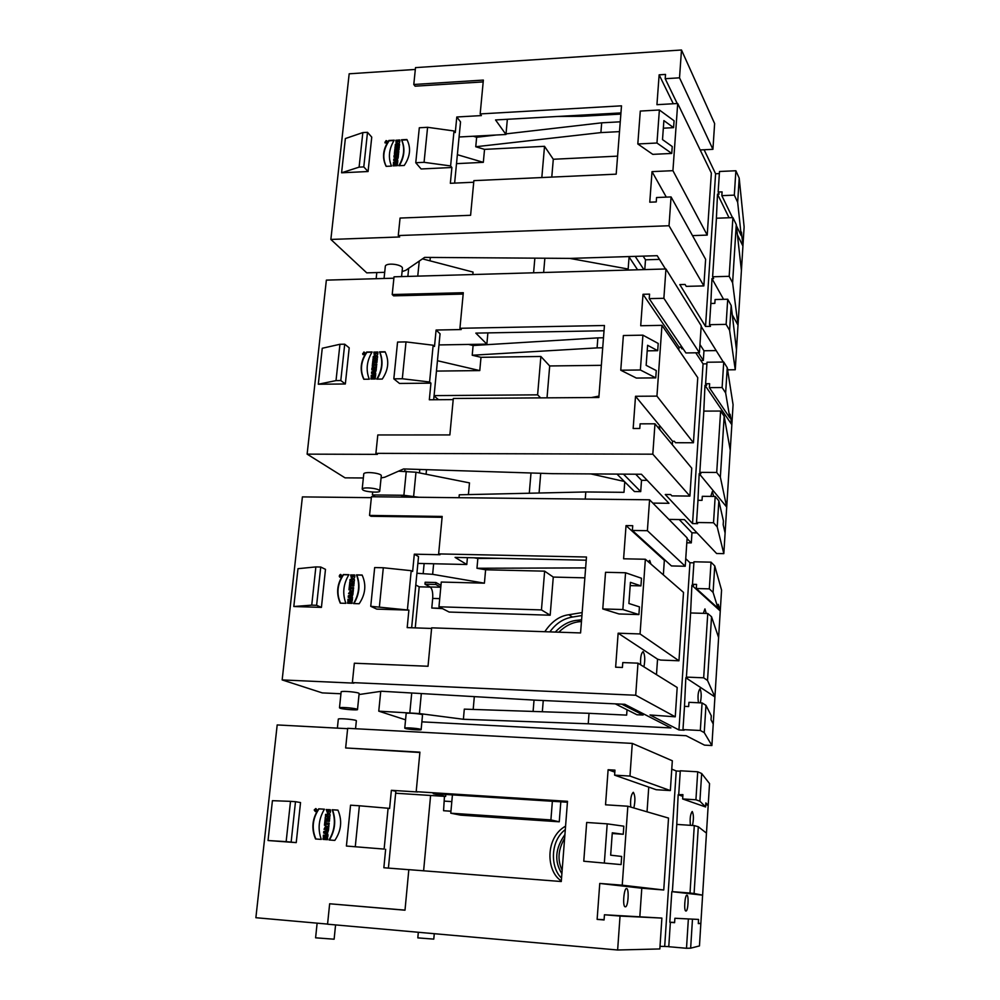 <?xml version="1.0" encoding="UTF-8"?>
<svg xmlns="http://www.w3.org/2000/svg" width="1000" height="1000" viewBox="0 0 1000 1000"><rect width="100%" height="100%" fill="white"/><g stroke="black" fill="none" stroke-linecap="round" stroke-linejoin="round"><path stroke-width="1.5" d="M395.65 793.225L445.65 796.438L445.838 794.463M567.425 802.237L433.225 793.662L445.65 796.438M621.087 864.587L621.663 856.45L610.662 855.175L612.288 832.8L623.25 834.275L623.825 826.188L607.2 823.85L586.688 822.475L583.763 861.225L621.087 864.587L583.763 861.225M607.2 823.85L604.35 862.75M623.25 834.275L612.238 833.512M295.487 801.688L290.512 801.35L286.15 841.637L296.238 842.625L300.538 802.562L295.487 801.688L291.15 842.013M290.512 801.35L272.425 800.675L268.038 840.525L286.15 841.637M296.238 842.625L268.038 840.525M315.863 839C311.488 828.55 312.55 818.5 319.025 808.875L324.4 809.237M315.538 838.975C311.15 828.512 312.213 818.462 318.7 808.825L324.425 809.212C318.65 818.913 317.6 828.975 321.275 839.4L315.538 838.975M329.4 840C335.188 830.238 336.225 820.163 332.512 809.8L337.95 810.163M332.188 809.737L337.938 810.125C342.388 820.575 341.35 830.662 334.825 840.4L329.062 839.975C334.862 830.2 335.9 820.125 332.188 809.737L332.512 809.8M327.925 813.938L326.525 809.575L327.312 809.625L327.962 812.45L329.363 811.05L327.962 810.962L328.113 809.6L330.363 809.75C330.913 812.3 330.062 813.688 327.825 813.925L326.2 809.513L327.325 809.6M328.1 812.463L329.363 811.05M328.3 810.987L328.438 809.663L330.375 809.788M327.65 817.562L329.775 817.7L329.637 818.988L325.138 818.675L325.325 816.925L328.288 815.837L325.462 815.612L325.588 814.35L330.087 814.663L329.913 816.388L327.65 817.562M325.475 818.7L325.65 816.975M325.788 815.638L325.913 814.412L330.087 814.7M327.325 817.5L329.775 817.675M325.325 816.925L327.962 815.788M325.225 821.075L325.363 819.75L329.525 820.037M324.9 821.062L325.037 819.7L329.538 820.013L329.387 821.375L324.9 821.062M324.787 825.263L325.15 821.787L325.887 821.85M325.775 822.887L329.212 823.15L329.075 824.5L325.637 824.25L325.525 825.312L324.462 825.238L324.825 821.737L325.887 821.812L325.775 822.887L329.212 823.125M326.138 828.075L325.763 827.188L325.175 828.012L326.475 828.125L325.925 827.237M326.475 828.125L325.175 828.012M327.038 828.138L328.675 828.263L328.537 829.625L324.038 829.3L325.85 825.75L326.938 826.725L328.95 825.625L328.775 827.275L327.038 828.138L328.675 828.288M324.363 829.325L326.037 825.788M326.938 826.725L328.925 825.863M325.363 832.375L326.475 832.938L326.562 832.075L325.363 832.375M326.475 832.938L326.562 832.075M327.987 834.887L323.975 833.088L324.137 831.525L328.475 830.25M323.65 833.037L323.812 831.488L328.488 830.113L327.413 833.337L327.987 834.987L323.975 833.088M323.612 836.538L323.75 835.2L327.925 835.5L327.788 836.85L326.012 836.712L325.863 838.2L327.638 838.35M323.312 839.388L323.462 838.037L325.1 838.162L325.25 836.675L323.288 836.513L323.425 835.15L327.925 835.475M325.863 838.2L327.638 838.325L327.488 839.7L322.987 839.362L323.125 838L324.775 838.125L324.925 836.637M315.188 810L316.238 809.513L316.112 810.638L314.962 809.925M315.688 808.938L315.375 811.188L315.688 808.938M316.925 809.9L315.938 808.988M315.525 811.2L316.775 810.662M315.462 811.55L314.55 810.3M314.688 809.513L316 808.637M315.725 808.587L315.812 808.6C317.362 809.837 317.2 810.825 315.325 811.538L314.212 809.987L315.725 808.587M359.387 805.775L350.55 805.188L346.413 846.038L384.125 849.087L388.1 808.25L359.387 805.775L355.275 846.7M384.125 849.087L346.413 846.038M419.888 752.487L345.65 747.962L419.913 752.163L416.188 791.675L417.638 791.988L391.375 790.312L389.6 808.538L388.1 808.25M416.188 791.675L567.5 801.312L561.275 881.525L408.825 869.65L405 910.2L329.65 903.775L327.562 924.2L617.638 950L659.837 948.95L661.888 918.088L620.037 916.062L617.638 950M355.55 728.725L356.362 720.763C356.688 719.725 339.65 718.1 338.325 719.038L338.312 719.125M335.575 924.912L334.125 939.2L315.6 937.825L317.125 923.162M418.325 932.275L417.812 937.887L433.775 939.112L434.275 933.688M405 910.125L329.65 903.775M674.887 918.263L674.6 922.688L670.362 922.337L668.775 946.725L686.5 948.275L690.65 948.175L699.463 945.925L700.85 923.45L698.3 923.6L698.562 919.438L674.887 918.263L698.562 919.438M688.337 919.375L686.5 948.275M692.45 919.575L690.65 948.175M670.362 922.337L671.562 922.375L669.812 922.237L671.812 891.65L702.613 895.163L700.85 923.45L698.325 923.35M626.587 888.538L626.575 888.538C623.925 887.925 622.263 907.05 625.288 906.8C628.263 907.525 629.275 888.487 626.587 888.538M620.037 916.062L604.45 914.775L604.075 919.963L597.125 919.375L599.763 883.438L622.238 885.188L627.837 806.225L668.525 818.075L663.75 889.987L641.787 888.225L639.837 916.525M629.975 776.062L670.35 790.575L656.237 789.725L614.6 775.163L629.975 776.062L632.288 743.4L672.325 760.775L670.35 790.575M627.837 806.225L605.538 804.8L608.112 769.737L614.963 770.138L614.6 775.163M608.112 769.737L614.812 772.125M680.25 771.2L676.237 770.975L671.775 769.125M660.013 946.325L668.775 946.6M676.237 770.975L664.7 946.237M648.75 787.1L647.038 811.812M604.45 914.775L661.888 918.088M597.125 919.375L604.1 919.65M599.763 883.438L641.787 888.225M622.238 885.188L663.75 889.987M633.837 807.975C635.4 800.825 635.25 795.612 633.362 792.337L633.25 792.312C631.025 794.663 630.2 799.587 630.75 807.075M676.762 824.663L678.162 794.7L682.925 794.638L682.638 798.95L705.588 806.963L705.837 802.9L708.188 805.387L702.613 895.163L694.087 893.5L698.3 826.75L694.287 825.575L690.013 893.037L694.087 893.5M705.738 804.513L708.188 805.387L709.538 783.587L701.663 773.5L697.712 771.787L680.288 770.788L678.737 794.388M697.712 771.787L695.925 799.775L699.912 801.2L705.588 806.963M701.663 773.5L699.912 801.2M682.638 798.95L695.925 799.775M678.162 794.7L682.812 796.35M706.462 833.125L698.3 826.75M694.287 825.575L676.775 824.412L672.375 891.65L690.013 893.037M692.475 825.462C693.787 819.212 693.713 814.575 692.262 811.525L692.188 811.513C690.35 814.125 689.75 818.725 690.4 825.325M450.95 811.275L443.562 810.713L444.45 796.363M443.562 810.713L450.962 811.2M552.375 801.275L550.9 819.925L450.775 813.2L460.538 815.138L559.25 821.8L560.825 801.812M550.9 819.925L559.25 821.8M452.425 794.887L450.775 813.2M565.312 829.575C549.375 841.663 550.862 868.688 561.55 878.037M565.575 826.137C544.8 837.625 546.138 871.712 561.325 880.875M423.612 870.8L430.6 795.475M686.925 895.15L686.925 895.15C684.925 894.65 683.625 911.237 685.913 911C688.138 911.6 688.95 895.075 686.925 895.15M669.812 922.237L674.625 922.425M347.638 728.675L277.188 724.938L255.875 917.712L327.575 924.087M561.888 873.675C554.15 861.475 555.163 848.45 564.913 834.6M564.625 838.325C558.112 849.5 557.288 860.15 562.15 870.3M345.65 747.962L347.675 728.312L632.288 743.4M408.825 869.688L383.85 867.75L385.65 849.287M391.375 790.312L395.838 791.275L388.413 868.1M405.312 728.475L404.762 728.125C405.95 727.288 421.45 728.7 421.138 729.625C421.763 730.413 407.713 729.375 405.312 728.475M406.163 713.538L406.175 713.45C407.362 712.537 422.85 713.962 422.525 714.975L421.138 729.625M340.213 708.275C343.075 709.338 358.225 710.462 357.5 709.55C357.837 708.438 340.825 706.8 339.487 707.8L340.213 708.275M341.138 691.862L341.15 691.762C342.5 690.65 359.475 692.312 359.137 693.538L357.5 709.55M421.875 721.85L686.137 735.713L704.525 745.138L711.9 745.525L704.237 732.613L705.962 705.337L702.075 702.925L688.925 702.325L688.65 706.55L684.5 706.363L682.975 729.613L700.325 730.487L704.237 732.613M359.025 694.538L381.538 691.25L533.713 700.075L624.85 704.3L670.95 727.925L588.237 723.787L463.387 719.275L419.425 713.562L378.762 711.162L380.737 691.375M416.912 573.263L432.638 574.325L484.412 583.175L485.613 569.775L476.962 568.263L585.625 567.913M415.25 627.888L419.2 586.812L415.775 585M378.762 711.162L405.562 719.825M463.387 719.275L464.3 709.137L589.038 713.312L588.237 723.787M473.188 709.438L474.325 696.625M582.15 612.575L568.825 614.738C559.6 615.9 551.6 621.562 544.8 631.712M581.925 615.525L572.487 617.05C563.475 618.513 555.938 623.45 549.875 631.888M643.213 713.713L643.112 715.037L636.95 714.75L615.3 703.85M476.962 568.263L477.85 558.462L499.162 558.337M320.737 567.025L315.863 566.912L311.737 605.138L316.613 605.288L321.425 607.388L325.487 569.35L320.737 567.025L316.613 605.288M315.863 566.912L297.987 568.688L293.812 606.525L311.737 605.138M321.425 607.388L293.812 606.525M340.538 603.175C336.287 593.513 337.312 584.012 343.6 574.7L348.8 574.837M340.288 603.175C335.962 593.45 336.975 583.913 343.288 574.55L348.888 574.688C343.275 584.075 342.275 593.625 345.9 603.337L340.288 603.175M353.913 603.587C359.475 594.163 360.438 584.65 356.8 575.037L362.188 575.163M356.488 574.875L362.113 575.025C366.5 584.712 365.513 594.288 359.162 603.737L353.525 603.575C359.162 594.1 360.15 584.538 356.488 574.875L356.8 575.037M351.613 578.862L350.625 574.913L351.737 574.938L352.013 577.525L353.738 576.237L352.362 576.2L352.5 574.913L354.7 574.963C355.188 577.762 354.162 579.062 351.613 578.862L350.925 575.062L351.675 575.075M352.088 577.55L353.738 576.237M352.688 576.213L352.8 575.062L354.738 575.112M351.75 582.413L354.15 582.475L354.025 583.713L349.625 583.6L349.8 581.938L352.375 580.763L349.925 580.7L350.05 579.5L354.45 579.612L354.275 581.263L351.75 582.413L354.137 582.612M349.95 583.612L350.1 582.087L352.375 580.763M350.25 580.7L350.35 579.65L354.438 579.763M349.712 585.875L349.825 584.725L353.913 584.825M349.387 585.862L349.525 584.575L353.925 584.688L353.787 585.988L349.387 585.862M349.3 589.85L349.625 586.663L350.35 586.688M350.25 587.562L353.612 587.65L353.488 588.95L350.125 588.85L350.012 589.862L348.975 589.837L349.325 586.512L350.363 586.538L350.562 587.7L353.6 587.788M350.625 592.45L350.4 591.65L349.688 592.425L350.938 592.587L350.562 591.763M350.938 592.587L349.688 592.425M351.512 592.475L353.113 592.513L352.975 593.812L348.575 593.688L350.7 590.337L351.4 591.138L353.375 590.013L353.212 591.587L351.512 592.413L353.1 592.65M348.888 593.7L350.938 590.462M351.4 591.138L353.338 590.35M349.888 596.538L350.962 597.025L351.05 596.2L349.888 596.538M351.05 596.2L351.275 597.175L349.675 596.587M351.887 597.362L352.45 598.9L348.2 597.238L348.363 595.763L352.925 594.275L351.887 597.362L352.587 597.612M348.512 597.362L348.663 595.9L352.9 594.525M350.387 602.025L352.125 602.075L351.987 603.375L347.575 603.237L347.713 601.938L349.325 601.987L349.462 600.588L347.863 600.538L348 599.237L352.4 599.362L352.262 600.662L350.525 600.612L350.387 602.025L352.113 602.2M347.9 603.25L348.025 602.075L349.625 602.125L349.462 600.588M348.175 600.538L348.3 599.375L352.388 599.5M339.837 576.025L340.487 576.087M340.337 575.525L340.775 576.362L339.575 576.325L340.85 575.588M340.337 574.775L339.812 576.862L340.337 574.775M339.9 576.888L341.025 576.888M341.55 575.85L340.863 574.963M339.738 574.95L341.025 574.65M339.75 577.2L339.212 576.013M340.375 574.438L340.775 574.525C341.987 576.025 341.625 576.912 339.688 577.175L340.375 574.438M417.863 563.4L466.788 564.513L467.413 557.65M586.225 560.212L455.087 557.388L466.788 564.513M640.938 585.887L641.488 578.25L625.55 572.762L622.863 609.538L638.9 614.575L639.45 606.875L628.9 603.5L630.425 582.337L640.938 585.887L630.188 585.612M625.55 572.762L605.538 572.3L602.775 608.938L622.863 609.538M638.9 614.575L619.012 613.962L602.775 608.938M442.088 517.312L371.025 516.287L369.538 515.413L442.175 516.438L438.638 553.913L586.475 557.013L580.575 632.938L431.65 627.837L428.025 666.263L354.35 663.225L352.362 682.6L353.925 683.138L282.162 679.925L302.4 496.9L371.362 497.663M649.575 499.787L647.387 530.7L685.238 566.25L687.125 537.9L649.575 499.787L371.45 496.75L369.538 515.413M706.25 613.438L704.938 608.888L703.337 613.35M690.55 613.837L691.875 585.262L693.575 585.3L692.487 584.312L696.575 584.412L696.312 588.525L717.987 608.2L718.225 604.312L720.263 610.975L718.612 637.537L711.538 616.763L707.525 680.462L714.925 696.938L713.238 724.013L711.025 719.75L711.275 715.763L705.962 705.337M691.875 585.262L720.263 610.975L721.562 590.1L714.75 565.938L711.025 562.163L693.962 561.788L692.487 584.312M711.025 562.163L709.325 588.862L713.075 592.388L717.987 608.2M714.75 565.938L713.075 592.388M696.312 588.525L709.325 588.862M711.538 616.763L707.763 613.475L703.675 677.812L707.525 680.462M707.763 613.475L690.612 612.962L686.413 677.1L703.675 677.812M684.463 706.963L685.825 677.775L687.537 677.85L686.413 677.1M718.612 637.537L714.925 696.938L685.825 677.775M700.275 702.85C701.562 697.062 701.5 692.412 700.088 688.925L699.9 688.85C698.05 691.712 697.575 696.35 698.45 702.763M713.238 724.013L711.9 745.525M702.075 702.925L700.325 730.487M693.888 562.825L689.963 562.737L678.95 729.95L684.112 730.212L682.975 729.613M689.963 562.737L685.75 558.7M618.138 633.2L640.062 633.95L645.362 559.25L683.512 592.4L678.962 660.775L660.662 660.075L657.55 659.163L618.138 633.2L615.638 667.2L622.425 667.475L622.775 662.575L637.987 663.162L677.188 687.487L675.25 716.812L650.013 714.975L678.95 729.95M650.938 564.1L649.7 560.45L648.112 561.638M645.362 559.25L623.6 558.787L626.038 525.6L632.725 525.7L632.375 530.462L671.45 565.938L685.238 566.25M632.375 530.462L647.387 530.7M665.275 560.337L664.35 560.312L663.35 574.875M626.038 525.6L664.35 560.312M640.062 633.95L678.962 660.775M643.9 666.838C645.212 660.175 645 655.15 643.275 651.762L642.987 651.663C641.05 653.475 640.275 657.862 640.65 664.812M657.55 659.163L656.475 674.638M637.987 663.162L635.712 695.25L675.25 716.812M635.712 695.25L352.362 682.6M431.6 628.45L407.188 627.612L408.888 610.112L376.763 609.113L370.737 606.3L408.888 610.112M407.45 609.412L411.213 570.688L383.312 567.762L374.675 567.562L370.737 606.3M383.312 567.762L379.412 606.562M411.65 627.762L418.525 556.6L414.312 554.175L412.638 571.462L411.213 570.688M414.312 554.175L440 554.725L438.638 553.913M340.938 693.763L322.275 692.9L282.162 679.925M643.112 715.037L621.737 704.15M627.025 709.75L626.638 715.125L589.038 713.312M555.262 632.075C562.15 624.825 569.575 620.875 577.55 620.25L581.6 619.788M581.462 621.5L579.825 621.688C572.438 622.275 565.425 625.788 558.763 632.188M474.113 557.8L477.85 558.462M485.613 569.775L544.637 571.163L541.45 609.913L438.963 606.8L449.15 612.05L550.175 615.212L553.275 577.075L584.85 577.85M541.45 609.913L550.175 615.212M544.637 571.163L553.275 577.075M484.412 583.175L441.275 582.05L438.963 606.8M435.75 584.462L440.8 587.225L430.175 586.987L424.963 584.175L435.75 584.462L435.925 582.513L425.15 582.238L424.963 584.175M440.975 585.3L435.925 582.513M441.95 608.337L431.788 608.025L442.512 608.625M431.788 608.025L432.688 598.425C433.025 592.537 432.175 588.725 430.175 586.987M419.2 586.812L430.387 587.125M542.337 711.75L543.25 700.512M534.038 700.088L533.1 711.438M385.325 266.363L385.35 266.025C386.912 262.337 403.013 264.575 402.413 268.412L401.575 276.588M430.325 257.425L429.988 260.825M534.862 258.15L533.587 272.787M543.638 272.5L544.862 258.225M472.825 274.538L473.062 272.087L422.475 258.863M376.163 278.7L376.8 272.562M569.788 258.4L628.162 269.037M716.188 350.588L703.962 350.763L699.963 344.538M703.962 350.763L703.325 360.438L698.312 352.762M701.162 326.425L723.3 362.025M727.387 368.612L728.15 369.837L735.25 369.75L729.6 330.375L731.175 305.475L727.712 299.237L715.088 299.525L714.837 303.375L710.863 303.475L709.475 324.688L726.125 324.375L729.6 330.375M367.5 132.325L362.837 132.587L359.1 167.138L363.787 166.912L368.075 171.525L371.75 137.125L367.5 132.325L363.787 166.912M362.837 132.587L345.363 138.55L341.587 172.787L359.1 167.138M368.075 171.525L341.587 172.787M386.262 166.337C382.238 158.05 383.2 149.537 389.125 140.787L394.012 140.525M386.138 166.35C381.938 157.963 382.85 149.325 388.85 140.475L394.225 140.188C388.888 149.012 387.987 157.65 391.512 166.088L386.138 166.35M399.3 165.7C404.475 156.925 405.3 148.4 401.775 140.113L407.062 139.825M401.512 139.787L406.9 139.5C411.15 147.875 410.262 156.525 404.225 165.463L398.825 165.725C404.175 156.825 405.075 148.188 401.512 139.787L401.775 140.113M396.175 143.363L395.887 140.25L396.95 140.2L396.9 142.325L398.875 141.213L397.562 141.287L397.675 140.113L399.787 140C400.1 143 398.888 144.113 396.175 143.363L396.163 140.575L396.825 140.538M396.987 142.387L398.875 141.213M397.863 141.263L397.95 140.438L399.888 140.338M397.013 146.888L399.312 146.775L399.188 147.9L394.975 148.112L395.125 146.613L397.6 145.375L395.25 145.488L395.363 144.412L399.575 144.188L399.425 145.675L397.013 146.888L399.275 147.1M395.288 148.1L395.4 146.938L397.6 145.375M395.55 145.475L395.637 144.725L399.538 144.525M395.062 150.15L395.15 149.312L399.062 149.113M394.762 150.162L394.888 149L399.1 148.775L398.975 149.95L394.762 150.162M394.7 153.737L394.975 151.062L395.662 151.025M395.6 151.613L398.825 151.45L398.7 152.625L395.475 152.787L395.387 153.7L394.387 153.75L394.7 150.75L395.7 150.7L395.875 151.938L398.787 151.788M395.988 155.975L395.9 155.35L395.087 156.025L396.262 156.287L396.012 155.588M396.262 156.287L395.087 156.025M396.825 155.938L398.363 155.85L398.25 157.025L394.025 157.238C393.825 155.013 394.625 154.037 396.438 154.288L398.6 153.588L398.45 155.013L396.825 155.938L398.338 156.188M394.312 157.225L396.637 154.55M396.712 154.738L398.55 154.1M395.3 159.688L396.337 160.05L396.413 159.312L395.3 159.688M396.413 159.312L396.613 160.362L395.1 159.762M397.225 160.287L397.775 161.625L393.688 160.45L393.825 159.113L398.2 157.438L397.225 160.287L397.863 160.7M393.988 160.538L394.1 159.412L398.162 157.875M395.812 164.575L397.475 164.488L397.35 165.662L393.125 165.875L393.25 164.7L394.787 164.625L394.925 163.35L393.375 163.425L393.5 162.25L397.725 162.037L397.6 163.212L395.938 163.3L396.087 164.875L397.438 164.812M393.438 165.85L393.525 165L395.062 164.925L394.925 163.35M393.688 163.412L393.775 162.562L397.688 162.375M386.2 141.762L385.55 142.025M385.35 141.812L386.025 141.562M386.025 140.887L385.225 142.637L386.625 141.088L386.025 140.887M386.275 140.912L387.062 141.113M385.062 142.925L384.963 142.113M386.062 140.588L386.838 140.85C387.388 142.513 386.775 143.2 385.012 142.875L386.062 140.588M459.087 136.988L505.962 134.488L507.35 119.288M620.95 112.912L495.55 119.95L505.962 134.488M673.587 127.65L674.075 120.775L659.375 109.987L656.963 143.012L671.75 153.438L672.237 146.525L662.513 139.6L663.888 120.6L673.587 127.65L663.337 128.2M659.375 109.987L640.288 111.062L637.812 143.975L656.963 143.012M671.75 153.438L652.788 154.362L637.812 143.975M483.2 81.9L415.112 86.188L413.787 84.488L483.363 80.087L480.175 113.925L621.5 105.825L616.188 174.163L473.875 180.637L470.6 215.287L400.062 218.062L398.275 235.55L399.65 236.975L330.863 239.438L349.175 73.8L415.325 69.438M681.488 50L679.525 77.825L712.925 149.325L714.625 123.575L681.488 50L415.513 67.613L413.787 84.488M716.312 220.2L717.5 194.125L719.125 194.062L718.15 192.05L722.087 191.887L721.838 195.65L732.487 217.625M736.4 225.7L741.225 235.662L741.45 232.1L742.925 246.1L741.413 270.525L736.275 224.575L732.6 282.775L738.012 325.125L736.475 349.988L731.175 305.475M737.425 234.85L742.925 246.1L744.125 226.9L739.2 178.125L735.875 170.75L719.5 171.488L718.15 192.05M735.875 170.75L734.325 195.138L737.675 202.3L741.225 235.662M739.2 178.125L737.675 202.3M721.838 195.65L734.325 195.138M717.5 194.125L729.05 217.75M736.275 224.575L732.9 217.613L729.175 276.325L732.6 282.775M732.9 217.613L716.438 218.225L712.613 276.775L729.175 276.325M710.75 305.225L711.963 278.612L713.612 278.575L712.613 276.775M741.413 270.525L738.012 325.125L732.487 315.25M736.475 349.988L735.25 369.75M727.712 299.237L726.125 324.375M719.362 173.588L715.588 173.762L705.525 326.45L710.487 326.362L709.475 324.688M711.963 278.612L723.575 299.337M715.588 173.762L704.1 149.75M666.3 197.125L652.025 171.625L649.775 202.188L656.25 201.938L656.562 197.525L671.062 196.925L705.625 259.325L703.85 285.912L686.237 286.363L685.088 284.462L679.8 284.6L705.525 326.45M677.7 103.5L672.925 170.675L707.225 235.1L711.35 173.062L677.7 103.5L656.938 104.688L659.137 74.825L665.512 74.425L665.2 78.713L677.225 103.537M665.2 78.713L679.525 77.825M712.925 149.325L700.163 149.95M659.137 74.825L673.288 103.763M707.225 235.1L692.487 235.613M652.025 171.625L672.925 170.675M671.062 196.925L669.025 225.75L703.85 285.912M669.025 225.75L398.275 235.55M473.725 182.237L450.35 183.3L451.887 167.5L421.112 168.975L415.763 162.738L424.062 162.325L450.613 165.938L451.887 167.5M450.613 165.938L454.012 130.975L427.587 127.3L419.312 127.762L415.763 162.738M427.587 127.3L424.062 162.325M454.625 183.113L460.538 121.912L456.8 116.988L455.275 132.6L454.012 130.975M456.8 116.988L481.388 115.588L480.175 113.925M620.862 114.087L581.75 116.275L556.925 116.5M457.375 154.7L483.325 162.338L484.538 149.375L475.75 146.75L600.9 132.6L601.675 122.825L620.262 121.812M600.9 132.6L619.5 131.625M475.75 146.75L476.65 137.262L496.138 135.013M506.025 133.875L601.675 122.825M473.225 136.237L476.65 137.262M703.325 360.438L700.812 360.462M484.538 149.375L544.525 146.312L541.825 177.55M544.525 146.312L553.3 159.262L617.587 156.137M551.775 177.1L553.3 159.262M483.325 162.338L456.5 163.65M629.075 256.95L628.075 270.062M384.7 272.325L366.763 272.863L330.863 239.438M665.462 268.988L657.188 255.688L570.05 258.4L424.625 257.387L405.812 270.3L402.088 271.588M659.475 259.375L645.5 259.8L643.138 256.125M645.5 259.8L644.775 269.587M643.875 269.613L635.212 256.375M637.6 269.788L628.812 256.575M419.462 472.912L419.8 469.45M400.45 497.075C403.625 496.037 407.825 496.087 413.062 497.212M362.863 489.963C365.55 492.038 380.337 493.013 379.738 491.062C380.213 488.562 363.65 486.625 362.2 488.988L362.863 489.963M363.762 473.938L363.787 473.713C365.25 471.25 381.775 473.225 381.3 475.812L379.738 491.062M697.038 532.888L691.975 532.8L679.237 519.55M691.975 532.8L691.3 542.875L687.075 538.6M668.913 519.4L684.463 519.625L716.587 553.5L723.825 553.638L717.212 526.912L718.85 500.85L715.188 496.438L702.3 496.312L702.038 500.337L697.987 500.288L696.525 522.5L713.525 522.75L717.212 526.912M585.25 499.087L585.8 491.962L459.275 494.8L459 497.713M468.413 494.6L469.487 482.887L415.988 472.225L398.5 471.188M418.95 497.275L403.888 495.275L372.388 494.938L372.675 492.1M426.512 469.663L426.062 474.237M531 472.987L529.288 493.225M539.075 493.013L540.712 473.3M624.763 481.863L623.987 492.325L585.8 491.962M598.962 396.087L591.487 397.537M590.862 473.913L624.35 481.463M647.212 480.337L641.525 480.3L640.713 491.613L634.45 491.55L616.975 474.087M437.463 360.725L479.775 370.588L481 357.312L472.212 355.238L597.087 347.887L597.863 337.875L603.488 337.775M472.212 355.238L473.113 345.525L597.863 337.875M597.087 347.887L602.712 347.8M344.712 344.2L339.95 344.275L336.012 380.6L340.8 380.55L345.337 383.975L349.2 347.825L344.712 344.2L340.8 380.55M339.95 344.275L322.262 348.263L318.3 384.237L336.012 380.6M345.337 383.975L318.3 384.237M363.975 379.25C359.85 370.3 360.825 361.312 366.938 352.287L371.975 352.212M363.787 379.25C359.538 370.225 360.487 361.163 366.65 352.05L372.125 351.975C366.662 361.075 365.712 370.15 369.288 379.2L363.787 379.25M377.175 379.113C382.537 370.025 383.438 361.012 379.85 352.1L385.188 352.013M379.562 351.85L385.075 351.775C389.387 360.775 388.462 369.862 382.262 379.062L376.75 379.113C382.238 369.938 383.175 360.85 379.562 351.85L379.85 352.1M374.4 355.625L373.825 352.113L374.913 352.088L374.988 354.438L376.875 353.25L375.525 353.263L375.662 352.038L377.812 352.013C378.225 354.925 377.088 356.138 374.4 355.625L374.113 352.35L374.812 352.337M375.062 354.475L376.875 353.25M375.838 353.263L375.95 352.275L377.887 352.25M374.95 359.162L377.3 359.137L377.175 360.312L372.875 360.375L373.038 358.8L375.55 357.575L373.15 357.612L373.275 356.475L377.575 356.413L377.425 357.975L374.95 359.162L377.275 359.375M373.188 360.363L373.325 359.038L375.55 357.575M373.475 357.612L373.562 356.712L377.55 356.662M372.962 362.525L373.062 361.538L377.062 361.475M372.65 362.525L372.775 361.3L377.075 361.238L376.95 362.463L372.65 362.525M372.562 366.3L372.875 363.375L373.575 363.363M373.5 364.087L376.788 364.05L376.662 365.275L373.375 365.325L373.275 366.287L372.25 366.3L372.575 363.137L373.6 363.125L373.787 364.325L376.763 364.288M373.888 368.7L373.738 368L372.95 368.713L374.175 368.938L373.888 368.175M374.175 368.938L372.95 368.713M374.738 368.7L376.312 368.675L376.188 369.913L371.875 369.963C371.637 367.775 372.413 366.737 374.175 366.812L374.625 367.425L376.562 366.3L376.4 367.788L374.738 368.7L376.287 368.913M372.175 369.963L374.412 367.025M374.625 367.425L376.512 366.725M373.162 372.6L374.225 373.025L374.3 372.238L373.162 372.6M374.3 372.238L374.513 373.25L372.962 372.663M375.125 373.3L375.688 374.738L371.525 373.338L371.662 371.925L376.138 370.337L375.125 373.3L375.8 373.65M371.825 373.438L371.962 372.15L376.1 370.688M373.675 377.775L375.375 377.75L375.238 378.988L370.925 379.038L371.05 377.8L372.625 377.788L372.762 376.45L371.188 376.463L371.325 375.225L375.637 375.188L375.513 376.413L373.812 376.438L373.675 377.775L375.35 377.987M371.238 379.025L371.35 378.025L372.912 378.013L372.762 376.45M371.512 376.463L371.613 375.462L375.613 375.412M363.263 353.575L363.9 353.663M363.075 353.325L363.762 353.088M363.762 352.375L363.062 354.288L363.762 352.375M363.137 354.338L363.963 354.65M364.938 353.45L364.45 352.713M363.638 352.388L364.663 352.45M362.925 354.6L362.663 353.6M363.787 352.062L364.425 352.238C365.275 353.875 364.762 354.65 362.875 354.562L363.787 352.062M438.988 344.925L486.863 344.137L487.887 332.887M604.038 330.763L475.825 333.113L486.863 344.137M657.7 350.688L658.213 343.45L642.913 335.163L640.375 369.988L655.763 377.875L656.275 370.575L646.15 365.337L647.6 345.288L657.7 350.688L647.2 350.85M642.913 335.163L623.375 335.513L620.763 370.213L640.375 369.988M655.763 377.875L636.35 378.062L620.763 370.213M463.162 294.075L393.612 295.85L392.212 294.538L463.3 292.712L459.938 328.288L604.438 325.5L598.85 397.488L453.312 398.475L449.862 434.938L377.8 434.963L375.9 453.35L377.375 454.363L307.125 454.137L326.362 280.125L393.888 278.2M665.95 268.975L663.875 298.288L699.412 352.75L701.213 325.75L665.95 268.975L394.038 276.812L392.212 294.538M703.725 412.562L704.975 385.288L706.637 385.262L705.612 383.738L709.625 383.713L709.362 387.638L729.85 417.95L730.088 414.225L731.838 424.725L730.25 450.175L724.188 416.25L720.35 477.1L726.712 507.1L725.1 533.038L723.188 524.738L723.425 520.925L718.85 500.85M704.975 385.288L731.838 424.725L733.075 404.7L727.25 367.688L723.725 362.025L707.013 362.238L705.612 383.738M723.725 362.025L722.113 387.525L725.65 392.95L729.85 417.95M727.25 367.688L725.65 392.95M709.362 387.638L722.113 387.525M724.188 416.25L720.612 411.037L716.712 472.463L720.35 477.1M720.612 411.037L703.825 411.112L699.812 472.362L716.712 472.463M697.9 501.5L699.188 473.65L700.875 473.663L699.812 472.362M730.25 450.175L726.712 507.1L699.188 473.65M713.7 496.425L712.325 491.55L710.788 496.4M725.1 533.038L723.825 553.638M715.188 496.438L713.525 522.75M706.912 363.825L703.062 363.875L692.537 523.587L697.6 523.663L696.525 522.5M703.062 363.875L695.763 352.8M635.525 396.275L656.938 396.125L661.963 325.337L697.763 377.65L693.438 442.75L675.537 442.725L674.325 441.25L672.537 441.25L635.525 396.275L633.162 428.5L639.788 428.488L640.125 423.837L654.975 423.8L691.75 468.175L689.9 496.075L671.9 495.887L670.675 494.562L665.275 494.513L692.537 523.587M661.963 325.337L640.713 325.75L643.012 294.288L649.55 294.125L649.225 298.637L685.925 352.95L699.412 352.75M649.225 298.637L663.875 298.288M683.15 348.837L681.963 348.85L680.788 347.125L679.013 347.15L678.812 349.975M643.012 294.288L679.013 347.15M656.938 396.125L693.438 442.75M660.175 430.087L659.112 426.925L657.788 427.212M672.537 441.25L672.3 444.7M654.975 423.8L652.812 454.188L689.9 496.075M652.812 454.188L375.9 453.35M453.2 399.613L429.325 399.775L430.938 383.15L399.5 383.45L393.825 378.837L402.312 378.75L429.588 382L430.938 383.15M429.588 382L433.162 345.225L406.012 341.912L397.562 342.062L393.825 378.837M406.012 341.912L402.312 378.75M433.688 399.75L440.062 333.775L436.1 330.037L434.5 346.45L433.162 345.225M436.1 330.037L461.225 329.55L459.938 328.288M652.862 503.113L668.975 503.3L641.425 474.25L552.337 473.663L403.612 468.938L384.837 477.188L381.075 477.962M363.35 477.975L345.05 477.85L307.125 454.137M641.525 480.3L635.688 474.212M640.713 491.613L623.462 474.125M372.388 494.938L375.363 496.8M468.575 344.438L473.113 345.525M691.3 542.875L686.8 542.8M434.05 395.938L438.562 399.712M481 357.312L540.875 356.475L537.612 394.85L434.087 395.613M537.612 394.85L540.65 397.887M540.875 356.475L549.688 365.962L601.35 365.325M547.025 397.837L549.688 365.962M479.775 370.588L436.45 371.087M437.5 398.825L437.413 399.725M404.762 471.225L404.988 468.975M444.438 801.125L451.825 801.6M409.825 712.7L411.725 693M419.425 713.562L421.325 693.55M432.638 574.325L433.638 563.75M423.188 573.413L424.137 563.538M572.487 617.05L568.825 614.738M579.825 621.688L577.55 620.25M432.688 598.425L439.725 598.625M417.75 276.125L419.263 261.075M407.863 276.413L408.675 268.325M403.888 495.275L406.275 471.238M413.638 496.25L415.988 472.225M337.375 728.138L338.325 719.038M406.175 713.45L404.762 728.125M341.15 691.762L339.487 707.8M385.35 266.025L384.062 278.475M363.787 473.713L362.2 488.988"/></g></svg>
